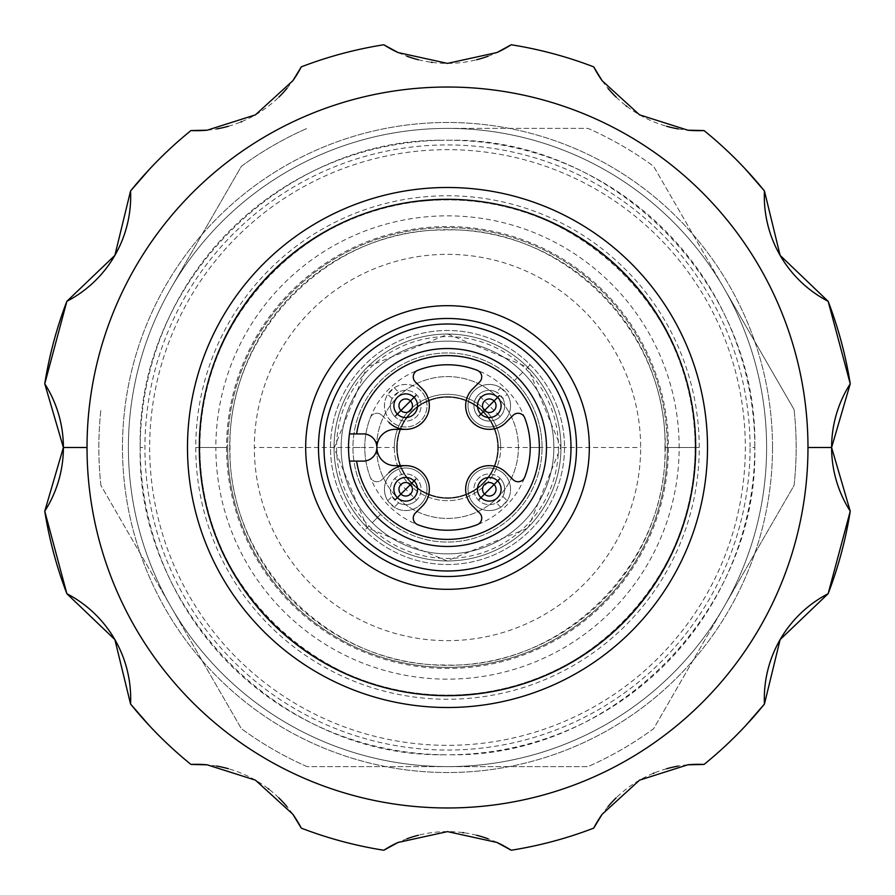 <?xml version="1.0" encoding="UTF-8"?>
<svg xmlns="http://www.w3.org/2000/svg" width="895" height="895" viewBox="0 0 895 895"><rect width="100%" height="100%" fill="white"/><g stroke="black" fill="none" stroke-linecap="round" stroke-linejoin="round"><path stroke-width="0.67" stroke-dasharray="4.47 3.36" d="M480.928 414.072A11.814 11.814 0 0 0 497.642 414.072A11.814 11.814 0 0 0 497.642 397.358A11.814 11.814 0 0 0 480.928 397.358A11.814 11.814 0 0 0 480.928 414.072A11.814 11.814 0 0 1 480.928 397.358A11.814 11.814 0 0 1 497.642 397.358A11.814 11.814 0 0 1 497.642 414.072A11.814 11.814 0 0 1 480.928 414.072M405.715 465.646L395.031 465.646A18.146 18.146 0 0 1 376.884 447.5A13.593 13.593 -45 0 1 363.292 461.104L349.453 461.104A98.987 98.987 -86.6 0 0 517.489 517.489A98.987 98.987 -86.6 0 0 517.489 377.511A98.987 98.987 93.4 0 0 349.453 433.918L356.613 433.918M414.072 480.928A11.814 11.814 0 0 1 414.072 497.642A11.814 11.814 0 0 1 397.358 497.642A11.814 11.814 0 0 1 397.358 480.928A11.814 11.814 0 0 1 414.072 480.928A11.814 11.814 0 0 0 397.358 480.928A11.814 11.814 0 0 0 397.358 497.642A11.814 11.814 0 0 0 414.072 497.642A11.814 11.814 0 0 0 414.072 480.928M497.642 480.928A11.814 11.814 0 0 1 497.642 497.642A11.814 11.814 0 0 1 480.928 497.642A11.814 11.814 0 0 1 480.928 480.928A11.814 11.814 0 0 1 497.642 480.928A11.814 11.814 0 0 0 480.928 480.928A11.814 11.814 0 0 0 480.928 497.642A11.814 11.814 0 0 0 497.642 497.642A11.814 11.814 0 0 0 497.642 480.928M414.072 397.358A11.814 11.814 0 0 1 414.072 414.072A11.814 11.814 0 0 1 397.358 414.072A11.814 11.814 0 0 1 397.358 397.358A11.814 11.814 0 0 1 414.072 397.358A11.814 11.814 0 0 0 397.358 397.358A11.814 11.814 0 0 0 397.358 414.072A11.814 11.814 0 0 0 414.072 414.072A11.814 11.814 0 0 0 414.072 397.358M349.453 433.918A98.987 98.987 0 0 0 349.453 461.104M707.509 447.5A260.009 260.009 0 0 0 447.5 187.491A260.009 260.009 0 0 0 187.491 447.5A260.009 260.009 0 0 0 447.5 707.509A260.009 260.009 0 0 0 707.509 447.5M850.239 511.19A407.751 407.751 0 0 1 828.132 593.709M66.868 593.709A407.751 407.751 0 0 1 44.761 511.19M44.761 383.81A407.751 407.751 0 0 1 66.868 301.291M828.132 301.291A407.751 407.751 0 0 1 850.239 383.81M687.785 764.811A118.185 118.185 0 0 0 678.22 766.098M666.596 768.749A118.185 118.185 0 0 0 654.077 773.045M653.305 773.358A118.185 118.185 0 0 0 639.556 780.149M639.388 780.25A118.185 118.185 0 0 0 626.802 788.663M626.466 788.92A118.185 118.185 0 0 0 616.14 797.881M608.007 806.652A118.185 118.185 0 0 0 602.122 814.305M496.926 842.441A118.185 118.185 0 0 0 488.01 838.772M476.61 835.259A118.185 118.185 0 0 0 463.644 832.719M462.804 832.607A118.185 118.185 0 0 0 447.511 831.612M447.332 831.612A118.185 118.185 0 0 0 432.207 832.607M431.748 832.663A118.185 118.185 0 0 0 418.357 835.259M406.923 838.794A118.185 118.185 0 0 0 398.006 842.475M292.833 814.249A118.185 118.185 0 0 0 286.948 806.608M278.837 797.859A118.185 118.185 0 0 0 268.88 789.189M268.198 788.663A118.185 118.185 0 0 0 255.455 780.16M255.321 780.082A118.185 118.185 0 0 0 241.706 773.369M241.258 773.179A118.185 118.185 0 0 0 228.382 768.738M216.713 766.086A118.185 118.185 0 0 0 207.159 764.811M207.215 130.189A118.185 118.185 0 0 0 216.78 128.902M228.404 126.251A118.185 118.185 0 0 0 240.923 121.955M241.695 121.642A118.185 118.185 0 0 0 255.444 114.851M255.612 114.75A118.185 118.185 0 0 0 268.198 106.337M268.534 106.08A118.185 118.185 0 0 0 278.86 97.119M286.993 88.348A118.185 118.185 0 0 0 292.878 80.695M398.074 52.559A118.185 118.185 0 0 0 406.99 56.228M418.39 59.741A118.185 118.185 0 0 0 431.356 62.281M432.195 62.393A118.185 118.185 0 0 0 447.489 63.388M447.668 63.388A118.185 118.185 0 0 0 462.793 62.393M463.241 62.337A118.185 118.185 0 0 0 476.643 59.741M488.077 56.206A118.185 118.185 0 0 0 496.993 52.525M602.167 80.751A118.185 118.185 0 0 0 608.052 88.392M616.163 97.141A118.185 118.185 0 0 0 626.12 105.811M626.802 106.337A118.185 118.185 0 0 0 639.545 114.84M639.679 114.918A118.185 118.185 0 0 0 653.294 121.63M653.742 121.821A118.185 118.185 0 0 0 666.618 126.262M678.287 128.914A118.185 118.185 0 0 0 687.841 130.189M772.519 447.5A325.019 325.019 0 0 0 447.5 122.481A325.019 325.019 0 0 0 122.481 447.5A325.019 325.019 0 0 0 447.5 772.519A325.019 325.019 0 0 0 772.519 447.5A325.019 325.019 0 0 0 447.5 122.481A325.019 325.019 0 0 0 122.481 447.5A325.019 325.019 0 0 0 447.5 772.519A325.019 325.019 0 0 0 772.519 447.5M766.612 447.5A319.112 319.112 0 0 0 447.5 128.388A319.112 319.112 0 0 0 128.388 447.5A319.112 319.112 0 0 0 447.5 766.612A319.112 319.112 0 0 0 723.854 287.944A319.112 319.112 0 0 0 128.388 447.5A319.112 319.112 0 0 0 723.854 607.056A319.112 319.112 0 0 0 766.612 447.5A319.112 319.112 0 0 1 447.5 766.612A319.112 319.112 0 0 1 128.388 447.5A319.112 319.112 0 0 1 447.5 128.388A319.112 319.112 0 0 1 766.612 447.5A319.112 319.112 0 0 1 447.5 766.612A319.112 319.112 0 0 1 128.388 447.5A319.112 319.112 0 0 1 447.5 128.388A319.112 319.112 0 0 1 766.612 447.5M723.854 607.056L794.089 485.403A348.658 348.658 0 0 0 794.089 409.597A348.658 348.658 0 0 1 794.089 485.403L653.618 728.698A348.658 348.658 0 0 1 587.97 766.612L447.5 766.612L587.97 766.612A348.658 348.658 0 0 0 653.618 728.698L723.854 607.056A319.112 319.112 0 0 1 171.146 607.056L241.381 728.698L171.146 607.056A319.112 319.112 0 0 1 171.146 287.944L241.381 166.302A348.658 348.658 0 0 1 307.03 128.388A348.658 348.658 0 0 0 241.381 166.302L171.146 287.944A319.112 319.112 0 0 1 447.5 128.388L587.97 128.388A348.658 348.658 0 0 1 653.618 166.302L723.854 287.944L653.618 166.302A348.658 348.658 0 0 0 587.97 128.388L447.5 128.388A319.112 319.112 0 0 1 723.854 287.944L794.089 409.597L723.854 287.944A319.112 319.112 0 0 1 723.854 607.056M100.911 485.403A348.658 348.658 0 0 1 100.911 409.597A348.658 348.658 0 0 0 100.911 485.403L171.146 607.056L100.911 485.403M307.03 766.612A348.658 348.658 0 0 1 241.381 728.698A348.658 348.658 0 0 0 307.03 766.612L447.5 766.612L307.03 766.612M450.644 754.776C613.578 757.025 758.736 610.424 754.787 447.5A307.287 307.287 0 0 1 447.5 754.787A307.287 307.287 0 0 1 140.213 447.5A307.287 307.287 0 0 1 447.5 140.213A307.287 307.287 0 0 1 754.787 447.5A307.287 307.287 0 0 0 444.345 140.224A307.287 307.287 0 0 0 140.213 447.5A307.287 307.287 0 0 0 450.655 754.776A307.287 307.287 0 0 0 754.787 447.5L750.066 447.5A302.566 302.566 0 0 0 447.5 144.934A302.566 302.566 0 0 0 144.934 447.5A302.566 302.566 0 0 0 447.5 750.066A302.566 302.566 0 0 0 750.066 447.5M699.241 447.5A251.741 251.741 0 0 0 447.5 195.759A251.741 251.741 0 0 0 195.759 447.5A251.741 251.741 0 0 0 447.5 699.241A251.741 251.741 0 0 0 699.241 447.5L668.442 447.5A220.942 220.942 0 0 1 447.5 668.442A220.942 220.942 0 0 1 226.558 447.5L195.759 447.5M665.332 447.5L695.102 447.5C699.163 307.623 566.11 185.153 427.049 200.737C302.365 208.233 197.068 322.614 199.898 447.5A247.602 247.602 0 0 0 447.5 695.102A247.602 247.602 0 0 0 695.102 447.5A247.602 247.602 0 0 0 447.5 199.898A247.602 247.602 0 0 0 199.898 447.5A247.602 247.602 0 0 1 447.5 199.898A247.602 247.602 0 0 1 695.102 447.5L668.442 447.5A220.942 220.942 0 0 0 447.5 226.558A220.942 220.942 0 0 0 226.558 447.5L215.852 447.5A231.648 231.648 0 0 1 447.5 215.852A231.648 231.648 0 0 1 679.148 447.5A231.648 231.648 0 0 1 447.5 679.148A231.648 231.648 0 0 1 215.852 447.5L199.898 447.5C195.837 587.377 328.89 709.847 467.951 694.263C592.635 686.767 697.932 572.386 695.102 447.5A247.602 247.602 0 0 1 447.5 695.102A247.602 247.602 0 0 1 199.898 447.5L229.668 447.5A217.832 217.832 0 0 0 447.5 665.332A217.832 217.832 0 0 0 665.332 447.5A217.832 217.832 0 0 0 447.5 229.668A217.832 217.832 0 0 0 229.668 447.5M542.046 447.5A94.546 94.546 0 0 0 447.5 352.954A94.546 94.546 0 0 0 352.954 447.5A94.546 94.546 0 0 0 447.5 542.046A94.546 94.546 0 0 0 542.046 447.5A94.546 94.546 0 0 1 447.5 542.046A94.546 94.546 0 0 1 352.954 447.5A94.546 94.546 0 0 1 447.5 352.954A94.546 94.546 0 0 1 542.046 447.5L530.232 447.5A82.732 82.732 0 0 0 447.5 364.768A82.732 82.732 0 0 0 364.768 447.5L352.954 447.5M530.232 447.5A82.732 82.732 0 0 1 447.5 530.232A82.732 82.732 0 0 1 364.768 447.5M376.582 447.5A70.918 70.918 0 0 1 447.5 376.582A70.918 70.918 0 0 1 518.418 447.5A70.918 70.918 0 0 1 447.5 518.418A70.918 70.918 0 0 1 376.582 447.5A70.918 70.918 0 0 0 447.5 518.418A70.918 70.918 0 0 0 518.418 447.5A70.918 70.918 0 0 0 447.5 376.582A70.918 70.918 0 0 0 376.582 447.5M394.315 447.5A53.185 53.185 0 0 0 447.5 500.685A53.185 53.185 0 0 0 500.685 447.5A53.185 53.185 0 0 1 447.5 500.685A53.185 53.185 0 0 1 394.315 447.5A53.185 53.185 0 0 1 447.5 394.315A53.185 53.185 0 0 1 500.685 447.5A53.185 53.185 0 0 0 447.5 394.315A53.185 53.185 0 0 0 394.315 447.5L254.348 447.5A193.152 193.152 0 0 1 447.5 254.348A193.152 193.152 0 0 1 640.652 447.5A193.152 193.152 0 0 1 447.5 640.652A193.152 193.152 0 0 1 254.348 447.5M500.685 447.5L498.325 447.5A50.825 50.825 0 0 0 447.5 396.675A50.825 50.825 0 0 0 396.675 447.5A50.825 50.825 0 0 0 447.5 498.325A50.825 50.825 0 0 0 498.325 447.5A50.825 50.825 0 0 1 447.5 498.325A50.825 50.825 0 0 1 396.675 447.5A50.825 50.825 0 0 1 447.5 396.675A50.825 50.825 0 0 1 498.325 447.5L640.652 447.5M405.715 429.354A23.639 23.639 0 0 0 422.429 389.001A23.639 23.639 0 0 1 405.715 429.354L395.031 429.354A18.146 18.146 0 0 0 382.199 434.668M389.001 472.571L381.908 479.664A7.093 7.093 0 0 1 370.284 477.192A82.732 82.732 0 0 1 370.284 417.808A7.093 7.093 0 0 1 381.908 415.336A7.093 7.093 0 0 0 370.284 417.808A82.732 82.732 0 0 0 370.284 477.192A7.093 7.093 0 0 0 381.908 479.664L389.001 472.571A23.639 23.639 0 0 1 422.429 472.571A23.639 23.639 0 0 1 422.429 505.999L415.336 513.092A7.093 7.093 78 0 0 417.808 524.716A82.732 82.732 0 0 0 477.192 524.716A7.093 7.093 -78 0 0 479.664 513.092L472.571 505.999L479.664 513.092A7.093 7.093 102 0 1 477.192 524.716A7.093 7.093 -78 0 0 479.664 513.092L472.571 505.999A23.639 23.639 0 0 1 472.571 472.571A23.639 23.639 0 0 1 505.999 472.571L513.092 479.664L505.999 472.571A23.639 23.639 0 0 0 472.571 472.571A23.639 23.639 0 0 0 472.571 505.999M505.999 472.571L513.092 479.664A7.093 7.093 168 0 0 523.116 479.664A7.093 7.093 -12 0 1 513.092 479.664A7.093 7.093 0 0 0 524.716 477.192A82.732 82.732 0 0 0 524.716 417.808A7.093 7.093 -168 0 0 513.092 415.336L505.999 422.429L513.092 415.336A7.093 7.093 0 0 1 524.716 417.808A82.732 82.732 0 0 1 524.716 477.192A82.732 82.732 0 0 0 524.716 417.808A7.093 7.093 0 0 0 523.116 415.336M472.571 389.001A23.639 23.639 0 0 0 472.571 422.429A23.639 23.639 0 0 0 505.999 422.429A23.639 23.639 0 0 1 472.571 422.429A23.639 23.639 0 0 1 472.571 389.001L479.664 381.908A7.093 7.093 -102 0 0 477.192 370.284A7.093 7.093 78 0 1 479.664 381.908L472.571 389.001L479.664 381.908A7.093 7.093 -102 0 0 477.192 370.284A82.732 82.732 0 0 0 417.808 370.284A7.093 7.093 -78 0 0 415.336 381.908L422.429 389.001L415.336 381.908A7.093 7.093 102 0 1 415.336 371.884A7.093 7.093 -78 0 0 415.336 381.908M500.148 416.578A15.36 15.36 0 0 1 478.422 416.578A15.36 15.36 0 0 1 478.422 394.852A15.36 15.36 135 0 1 496.423 392.111L500.741 387.792A21.279 21.279 0 0 0 474.238 420.762A21.279 21.279 0 0 0 507.208 394.259L502.889 398.577A15.36 15.36 135 0 1 478.422 416.578A15.36 15.36 135 0 1 478.422 394.852A15.36 15.36 0 0 1 500.148 394.852A15.36 15.36 0 0 1 500.148 416.578L478.422 394.852M564.51 447.5A117.01 117.01 0 0 1 447.5 564.51A117.01 117.01 0 0 1 330.49 447.5A117.01 117.01 0 0 1 447.5 330.49A117.01 117.01 0 0 1 492.272 555.605A117.01 117.01 0 0 1 330.49 447.5A117.01 117.01 0 0 1 530.232 364.768A117.01 117.01 0 0 1 564.51 447.5M387.792 500.741L392.111 496.423A15.36 15.36 -45 0 1 416.578 478.422A15.36 15.36 -45 0 1 398.577 502.889L394.259 507.208A21.279 21.279 0 0 0 420.762 474.238A21.279 21.279 0 0 0 387.792 500.741L394.259 507.208M500.741 507.208L496.423 502.889A15.36 15.36 -135 0 1 478.422 478.422A15.36 15.36 -135 0 1 502.889 496.423L507.208 500.741A21.279 21.279 0 0 0 474.238 474.238A21.279 21.279 0 0 0 500.741 507.208L507.208 500.741M394.259 387.792L398.577 392.111A15.36 15.36 45 0 1 416.578 416.578A15.36 15.36 45 0 1 392.111 398.577L387.792 394.259A21.279 21.279 0 0 0 420.762 420.762A21.279 21.279 0 0 0 394.259 387.792L387.792 394.259M530.232 364.768L527.726 367.274A113.464 113.464 0 0 0 366.458 368.091A113.464 113.464 0 0 0 367.274 527.726A113.464 113.464 0 0 0 528.542 526.909A113.464 113.464 0 0 0 527.726 367.274A113.464 113.464 0 0 1 527.726 527.726A113.464 113.464 0 0 1 367.274 527.726A113.464 113.464 0 0 1 367.274 367.274A113.464 113.464 0 0 1 527.726 367.274L448.071 334.137L368.091 366.458M525.936 369.064A110.924 110.924 0 0 1 525.936 525.936A110.924 110.924 0 0 1 369.064 525.936A110.924 110.924 0 0 1 369.064 369.064A110.924 110.924 0 0 1 525.936 369.064L527.726 367.274L560.863 446.929L528.542 526.909M522.714 372.286A106.371 106.371 0 0 0 372.286 372.286A106.371 106.371 0 0 0 372.286 522.714A106.371 106.371 0 0 0 522.714 522.714A106.371 106.371 0 0 0 522.714 372.286A106.371 106.371 0 0 0 372.286 372.286A106.371 106.371 0 0 0 372.286 522.714A106.371 106.371 0 0 0 522.714 522.714A106.371 106.371 0 0 0 522.714 372.286A106.371 106.371 0 0 1 522.714 522.714A106.371 106.371 0 0 1 372.286 522.714A106.371 106.371 0 0 1 372.286 372.286A106.371 106.371 0 0 1 522.714 372.286L514.356 380.643A94.546 94.546 0 0 0 380.643 380.643A94.546 94.546 0 0 0 380.643 514.356A94.546 94.546 0 0 0 514.356 514.356A94.546 94.546 0 0 0 514.356 380.643A94.546 94.546 0 0 1 514.356 514.356A94.546 94.546 0 0 1 380.643 514.356A94.546 94.546 0 0 1 380.643 380.643A94.546 94.546 0 0 1 514.356 380.643A94.546 94.546 0 0 1 514.356 514.356A94.546 94.546 0 0 1 380.643 514.356A94.546 94.546 0 0 1 380.643 380.643A94.546 94.546 0 0 1 514.356 380.643L522.714 372.286M420.762 390.667A21.279 21.279 0 0 0 390.667 390.667A21.279 21.279 0 0 0 390.667 420.762A21.279 21.279 0 0 0 420.762 420.762A21.279 21.279 0 0 0 420.762 390.667M504.332 420.762A21.279 21.279 0 0 0 504.332 390.667A21.279 21.279 0 0 0 474.238 390.667A21.279 21.279 0 0 0 474.238 420.762A21.279 21.279 0 0 0 504.332 420.762M504.332 474.238A21.279 21.279 0 0 0 474.238 474.238A21.279 21.279 0 0 0 474.238 504.332A21.279 21.279 0 0 0 504.332 504.332A21.279 21.279 0 0 0 504.332 474.238M420.762 504.332A21.279 21.279 0 0 0 420.762 474.238A21.279 21.279 0 0 0 390.667 474.238A21.279 21.279 0 0 0 390.667 504.332A21.279 21.279 0 0 0 420.762 504.332M415.336 513.092A7.093 7.093 -102 0 0 415.336 523.116M417.808 524.716A82.732 82.732 0 0 0 477.192 524.716A82.732 82.732 0 0 1 417.808 524.716M523.116 479.664A7.093 7.093 168 0 0 524.716 477.192A7.093 7.093 -12 0 1 523.116 479.664M505.999 422.429L513.092 415.336M477.192 370.284A82.732 82.732 0 0 0 417.808 370.284A7.093 7.093 -78 0 0 415.336 371.884A7.093 7.093 102 0 1 417.808 370.284A82.732 82.732 0 0 1 477.192 370.284M381.908 415.336L389.001 422.429L381.908 415.336M398.577 392.111L392.111 398.577M394.852 416.578A15.36 15.36 0 0 1 394.852 394.852A15.36 15.36 0 0 1 416.578 394.852A15.36 15.36 0 0 1 416.578 416.578A15.36 15.36 0 0 1 394.852 416.578L416.578 394.852M500.741 387.792L507.208 394.259M502.889 398.577L496.423 392.111M496.423 502.889L502.889 496.423M500.148 478.422A15.36 15.36 0 0 1 500.148 500.148A15.36 15.36 0 0 1 478.422 500.148A15.36 15.36 0 0 1 478.422 478.422A15.36 15.36 0 0 1 500.148 478.422L478.422 500.148M392.111 496.423L398.577 502.889M416.578 500.148A15.36 15.36 0 0 1 394.852 500.148A15.36 15.36 0 0 1 394.852 478.422A15.36 15.36 0 0 1 416.578 478.422A15.36 15.36 0 0 1 416.578 500.148L394.852 478.422M397.268 447.5A50.232 50.232 0 0 0 447.5 497.732A50.232 50.232 0 0 0 497.732 447.5A50.232 50.232 0 0 0 447.5 397.268A50.232 50.232 0 0 0 397.268 447.5A50.232 50.232 0 0 0 447.5 497.732A50.232 50.232 0 0 0 497.732 447.5A50.232 50.232 0 0 0 447.5 397.268A50.232 50.232 0 0 0 397.268 447.5M667.334 447.5A219.834 219.834 0 0 0 447.5 227.666A219.834 219.834 0 0 0 227.666 447.5A219.834 219.834 0 0 1 447.5 227.666A219.834 219.834 0 0 1 667.334 447.5A219.834 219.834 0 0 1 447.5 667.334A219.834 219.834 0 0 1 227.666 447.5A219.834 219.834 0 0 0 447.5 667.334A219.834 219.834 0 0 0 667.334 447.5M149.666 447.5A297.834 297.834 0 0 0 447.5 745.334A297.834 297.834 0 0 0 745.334 447.5A297.834 297.834 0 0 0 447.5 149.666A297.834 297.834 0 0 0 149.666 447.5M576.525 447.5A129.025 129.025 0 0 0 447.5 318.475A129.025 129.025 0 0 0 318.475 447.5A129.025 129.025 0 0 0 447.5 576.525A129.025 129.025 0 0 0 576.525 447.5M444.356 754.776C281.422 757.025 136.264 610.424 140.213 447.5L144.934 447.5M369.064 525.936L364.768 530.232M380.643 514.356L372.286 522.714L380.643 514.356M754.787 447.5C758.736 284.576 613.578 137.975 450.644 140.224M140.213 447.5C136.264 284.576 281.422 137.975 444.356 140.224M664.974 447.466C667.748 330.3 562.026 225.294 444.692 230.037C329.338 228.46 227.419 332.369 230.026 447.466M664.974 447.534C667.748 564.7 562.026 669.706 444.692 664.963C329.338 666.54 227.419 562.631 230.026 447.534M526.909 528.542L446.929 560.863L367.274 527.726L334.137 448.071L366.458 368.091"/><path stroke-width="1.34" d="M497.642 397.358L499.309 395.691L497.642 397.358A11.814 11.814 0 0 1 497.642 414.072A11.814 11.814 0 0 1 480.928 414.072L479.261 415.739L480.928 414.072A11.814 11.814 0 0 1 480.928 397.358A11.814 11.814 0 0 1 497.642 397.358A11.814 11.814 0 0 0 480.928 397.358A11.814 11.814 0 0 0 480.928 414.072A11.814 11.814 0 0 0 497.642 414.072A11.814 11.814 0 0 0 497.642 397.358L494.062 400.938A6.757 6.757 0 0 0 484.508 400.938A6.757 6.757 0 0 0 484.508 410.492A6.757 6.757 0 0 0 494.062 410.492A6.757 6.757 0 0 0 494.062 400.938M484.508 410.492L480.928 414.072M356.624 461.104A91.894 91.894 -86.6 0 0 497.329 524.705A91.894 91.894 -86.6 0 0 497.318 370.284A91.894 91.894 -86.6 0 0 356.613 433.918L363.292 433.918A13.593 13.593 -45 0 1 376.884 447.5A18.146 18.146 0 0 1 395.031 429.354L405.715 429.354A23.639 23.639 0 0 0 422.429 389.001A23.639 23.639 0 0 1 405.715 429.354A23.639 23.639 0 0 1 389.001 422.429A23.639 23.639 0 0 0 405.715 429.354M415.336 381.908L422.429 389.001L415.336 381.908A7.093 7.093 102 0 1 417.808 370.284A82.732 82.732 0 0 1 477.192 370.284A7.093 7.093 78 0 1 479.664 381.908L472.571 389.001A23.639 23.639 0 0 0 472.571 422.429A23.639 23.639 0 0 0 505.999 422.429A23.639 23.639 0 0 1 472.571 422.429A23.639 23.639 0 0 1 472.571 389.001M513.092 415.336A7.093 7.093 0 0 1 523.116 415.336A7.093 7.093 12 0 0 513.092 415.336L505.999 422.429M523.116 415.336A7.093 7.093 12 0 1 524.716 417.808A82.732 82.732 0 0 1 524.716 477.192A7.093 7.093 0 0 1 513.092 479.664L505.999 472.571A23.639 23.639 0 0 0 472.571 472.571A23.639 23.639 0 0 0 472.571 505.999A23.639 23.639 0 0 1 472.571 472.571A23.639 23.639 0 0 1 505.999 472.571M415.336 523.116A7.093 7.093 -102 0 0 417.808 524.716A82.732 82.732 0 0 0 477.192 524.716A7.093 7.093 102 0 0 479.664 513.092L472.571 505.999M415.336 513.092A7.093 7.093 78 0 0 417.808 524.716A7.093 7.093 -102 0 1 415.336 513.092L422.429 505.999A23.639 23.639 0 0 0 405.715 465.646L395.031 465.646A18.146 18.146 0 0 1 382.199 434.668M377.511 517.489A98.987 98.987 0 0 1 377.511 377.511A98.987 98.987 0 0 1 517.489 377.511A98.987 98.987 0 0 1 517.489 517.489A98.987 98.987 0 0 1 377.511 517.489M534.83 360.17A123.51 123.51 0 0 0 360.17 360.17A123.51 123.51 0 0 0 360.17 534.83A123.51 123.51 0 0 0 534.83 534.83A123.51 123.51 0 0 0 534.83 360.17A123.51 123.51 0 0 0 360.17 360.17A123.51 123.51 0 0 0 360.17 534.83A123.51 123.51 0 0 0 534.83 534.83A123.51 123.51 0 0 0 534.83 360.17M589.324 447.5A141.824 141.824 0 0 0 447.5 305.676A141.824 141.824 0 0 0 305.676 447.5A141.824 141.824 0 0 1 447.5 305.676A141.824 141.824 0 0 1 589.324 447.5A141.824 141.824 0 0 1 447.5 589.324A141.824 141.824 0 0 1 305.676 447.5A141.824 141.824 0 0 1 447.5 305.676A141.824 141.824 0 0 1 589.324 447.5A141.824 141.824 0 0 1 447.5 589.324A141.824 141.824 0 0 1 305.676 447.5A141.824 141.824 0 0 0 447.5 589.324A141.824 141.824 0 0 0 589.324 447.5M695.695 447.5A248.195 248.195 0 0 0 447.5 199.305A248.195 248.195 0 0 0 199.305 447.5A248.195 248.195 0 0 1 447.5 199.305A248.195 248.195 0 0 1 695.695 447.5A248.195 248.195 0 0 1 447.5 695.695A248.195 248.195 0 0 1 199.305 447.5A248.195 248.195 0 0 0 447.5 695.695A248.195 248.195 0 0 0 695.695 447.5M187.491 447.5A260.009 260.009 0 0 0 447.5 707.509A260.009 260.009 0 0 0 707.509 447.5A260.009 260.009 0 0 0 447.5 187.491A260.009 260.009 0 0 0 187.491 447.5M66.868 593.709L114.884 639.612L130.558 704.029A118.185 118.185 0 0 0 66.868 593.709A407.751 407.751 0 0 1 44.761 511.19A118.185 118.185 0 0 0 44.761 383.81L63.388 447.5L44.761 511.19A407.751 407.751 0 0 0 66.868 593.709L44.75 511.19M207.159 764.811A118.185 118.185 0 0 0 190.971 764.442A407.751 407.751 0 0 1 130.558 704.029L149.566 725.879M130.558 704.029A407.751 407.751 0 0 0 190.971 764.442L207.159 764.811L255.455 780.16L292.833 814.249L301.291 828.132A118.185 118.185 0 0 0 292.833 814.249M398.006 842.475A118.185 118.185 0 0 0 383.81 850.239L398.006 842.475L447.511 831.612L496.926 842.441L511.19 850.239A118.185 118.185 0 0 0 496.926 842.441M602.122 814.305A118.185 118.185 0 0 0 593.709 828.132L602.122 814.305L639.556 780.149L687.785 764.811L704.029 764.442A118.185 118.185 0 0 0 687.785 764.811M764.442 704.029A407.751 407.751 0 0 1 704.029 764.442A407.751 407.751 0 0 0 764.442 704.029L780.127 639.601L828.132 593.709A118.185 118.185 0 0 0 764.442 704.029L745.434 725.879M850.239 511.19L831.612 447.5L850.239 383.81A118.185 118.185 0 0 0 850.239 511.19A407.751 407.751 0 0 1 828.132 593.709L850.25 511.19A407.751 407.751 0 0 1 828.132 593.709M687.841 130.189A118.185 118.185 0 0 0 704.029 130.558A407.751 407.751 0 0 1 764.442 190.971A118.185 118.185 0 0 0 828.132 301.291L780.116 255.388L764.442 190.971L745.434 169.121M764.442 190.971A407.751 407.751 0 0 0 704.029 130.558L687.841 130.189L639.545 114.84L602.167 80.751L593.709 66.868A118.185 118.185 0 0 0 602.167 80.751M496.993 52.525A118.185 118.185 0 0 0 511.19 44.761L496.993 52.525L447.489 63.388L398.074 52.559L383.81 44.761A118.185 118.185 0 0 0 398.074 52.559M292.878 80.695A118.185 118.185 0 0 0 301.291 66.868L292.878 80.695L255.444 114.851L207.215 130.189L190.971 130.558A118.185 118.185 0 0 0 207.215 130.189M130.558 190.971A407.751 407.751 0 0 1 190.971 130.558A407.751 407.751 0 0 0 130.558 190.971L114.873 255.399L66.868 301.291A118.185 118.185 0 0 0 130.558 190.971L149.566 169.121M593.709 828.132A407.751 407.751 0 0 1 511.19 850.239A407.751 407.751 0 0 0 593.709 828.132A407.751 407.751 0 0 1 511.19 850.239M383.81 850.239A407.751 407.751 0 0 1 301.291 828.132A407.751 407.751 0 0 0 383.81 850.239A407.751 407.751 0 0 1 301.291 828.132M44.761 383.81A407.751 407.751 0 0 1 66.868 301.291L44.75 383.81A407.751 407.751 0 0 1 66.868 301.291M301.291 66.868A407.751 407.751 0 0 1 383.81 44.761A407.751 407.751 0 0 0 301.291 66.868A407.751 407.751 0 0 1 383.81 44.761M511.19 44.761A407.751 407.751 0 0 1 593.709 66.868A407.751 407.751 0 0 0 511.19 44.761A407.751 407.751 0 0 1 593.709 66.868M828.132 301.291A407.751 407.751 0 0 1 850.239 383.81L828.143 301.291A407.751 407.751 0 0 1 850.239 383.81M678.22 766.098A118.185 118.185 0 0 0 666.596 768.749M654.077 773.045A118.185 118.185 0 0 0 653.305 773.358M616.14 797.881A118.185 118.185 0 0 0 608.007 806.652M488.01 838.772A118.185 118.185 0 0 0 476.61 835.259M463.644 832.719A118.185 118.185 0 0 0 462.804 832.607M418.357 835.259A118.185 118.185 0 0 0 406.923 838.794M286.948 806.608A118.185 118.185 0 0 0 278.837 797.859M268.88 789.189A118.185 118.185 0 0 0 268.198 788.663M228.382 768.738A118.185 118.185 0 0 0 216.713 766.086M216.78 128.902A118.185 118.185 0 0 0 228.404 126.251M240.923 121.955A118.185 118.185 0 0 0 241.695 121.642M278.86 97.119A118.185 118.185 0 0 0 286.993 88.348M406.99 56.228A118.185 118.185 0 0 0 418.39 59.741M431.356 62.281A118.185 118.185 0 0 0 432.195 62.393M476.643 59.741A118.185 118.185 0 0 0 488.077 56.206M608.052 88.392A118.185 118.185 0 0 0 616.163 97.141M626.12 105.811A118.185 118.185 0 0 0 626.802 106.337M666.618 126.262A118.185 118.185 0 0 0 678.287 128.914M349.453 461.104L363.292 461.104A13.593 13.593 135 0 0 375.844 442.309A13.593 13.593 135 0 0 363.292 433.918L349.453 433.918M405.715 465.646A23.639 23.639 0 0 1 422.429 505.999A23.639 23.639 0 0 0 422.429 472.571A23.639 23.639 0 0 0 389.001 472.571M414.072 480.928L415.739 479.261L414.072 480.928A11.814 11.814 0 0 1 414.072 497.642A11.814 11.814 0 0 1 397.358 497.642L395.691 499.309L397.358 497.642A11.814 11.814 0 0 1 397.358 480.928A11.814 11.814 0 0 1 414.072 480.928A11.814 11.814 0 0 0 397.358 480.928A11.814 11.814 0 0 0 397.358 497.642A11.814 11.814 0 0 0 414.072 497.642A11.814 11.814 0 0 0 414.072 480.928L410.492 484.508A6.757 6.757 0 0 0 400.938 484.508A6.757 6.757 0 0 0 400.938 494.062A6.757 6.757 0 0 0 410.492 494.062A6.757 6.757 0 0 0 410.492 484.508M400.938 494.062L397.358 497.642M497.642 480.928L499.309 479.261L497.642 480.928A11.814 11.814 0 0 1 497.642 497.642A11.814 11.814 0 0 1 480.928 497.642L479.261 499.309L480.928 497.642A11.814 11.814 0 0 1 480.928 480.928A11.814 11.814 0 0 1 497.642 480.928A11.814 11.814 0 0 0 480.928 480.928A11.814 11.814 0 0 0 480.928 497.642A11.814 11.814 0 0 0 497.642 497.642A11.814 11.814 0 0 0 497.642 480.928L494.062 484.508A6.757 6.757 0 0 0 484.508 484.508A6.757 6.757 0 0 0 484.508 494.062A6.757 6.757 0 0 0 494.062 494.062A6.757 6.757 0 0 0 494.062 484.508M484.508 494.062L480.928 497.642M414.072 397.358L415.739 395.691L414.072 397.358A11.814 11.814 0 0 1 414.072 414.072A11.814 11.814 0 0 1 397.358 414.072L395.691 415.739L397.358 414.072A11.814 11.814 0 0 1 397.358 397.358A11.814 11.814 0 0 1 414.072 397.358A11.814 11.814 0 0 0 397.358 397.358A11.814 11.814 0 0 0 397.358 414.072A11.814 11.814 0 0 0 414.072 414.072A11.814 11.814 0 0 0 414.072 397.358L410.492 400.938A6.757 6.757 0 0 0 400.938 400.938A6.757 6.757 0 0 0 400.938 410.492A6.757 6.757 0 0 0 410.492 410.492A6.757 6.757 0 0 0 410.492 400.938M400.938 410.492L397.358 414.072M576.525 447.5A129.025 129.025 0 0 0 447.5 318.475A129.025 129.025 0 0 0 318.475 447.5A129.025 129.025 0 0 0 447.5 576.525A129.025 129.025 0 0 0 576.525 447.5M807.972 447.5A360.472 360.472 0 0 1 447.5 807.972A360.472 360.472 0 0 1 87.028 447.5A360.472 360.472 0 0 1 447.5 87.028A360.472 360.472 0 0 1 807.972 447.5L831.612 447.5M87.028 447.5L63.388 447.5M499.309 395.702L479.272 415.739L499.298 395.691M415.739 479.272L395.702 499.309L415.728 479.261M499.309 479.272L479.272 499.309L499.298 479.261M415.739 395.702L395.702 415.739L415.728 395.691"/></g></svg>
